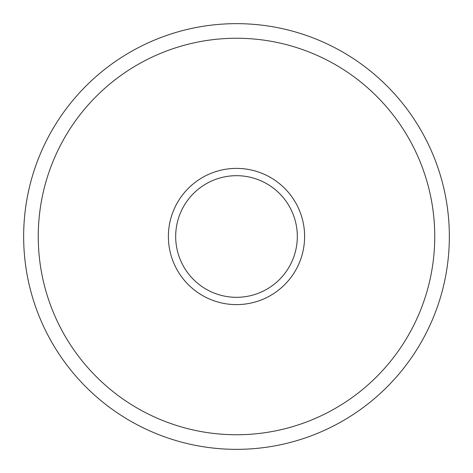 <?xml version="1.0" encoding="UTF-8"?>
<svg xmlns="http://www.w3.org/2000/svg" width="473" height="473" viewBox="0 0 473 473"><rect width="100%" height="100%" fill="white"/><g stroke="black" fill="none" stroke-linecap="round" stroke-linejoin="round"><path stroke-width="0.71" d="M434.752 236.5A198.252 198.252 0 0 0 236.5 38.248A198.252 198.252 0 0 0 38.248 236.5A198.252 198.252 0 0 0 236.5 434.752A198.252 198.252 0 0 0 434.752 236.5M23.65 236.5A212.85 212.85 0 0 1 236.5 23.65A212.85 212.85 0 0 1 449.35 236.5A212.85 212.85 0 0 1 236.5 449.35A212.85 212.85 0 0 1 23.65 236.5M236.5 304.612A68.112 68.112 0 0 1 168.388 236.5A68.112 68.112 0 0 1 236.5 168.388A68.112 68.112 0 0 1 304.612 236.5A68.112 68.112 0 0 1 236.5 304.612M236.5 175.684A60.816 60.816 0 0 0 175.684 236.5A60.816 60.816 0 0 0 236.5 297.316A60.816 60.816 0 0 0 297.316 236.5A60.816 60.816 0 0 0 236.5 175.684"/></g></svg>
